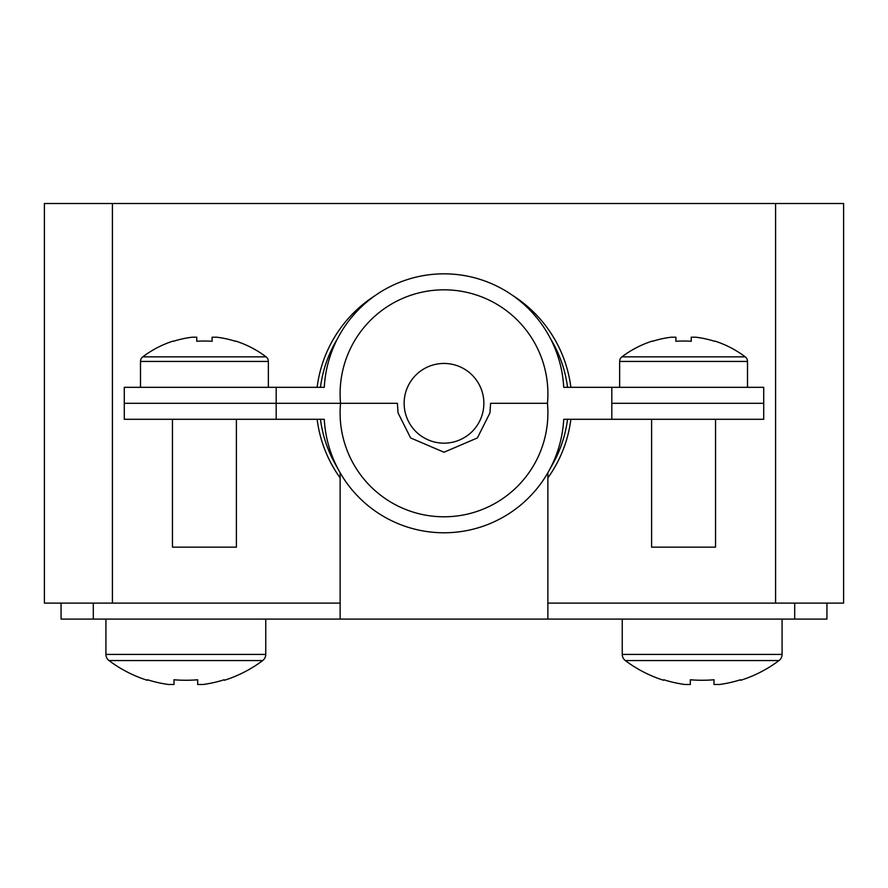 <?xml version="1.0" encoding="UTF-8"?>
<svg xmlns="http://www.w3.org/2000/svg" width="888" height="888" viewBox="0 0 888 888"><rect width="100%" height="100%" fill="white"/><g stroke="black" fill="none" stroke-linecap="round" stroke-linejoin="round"><path stroke-width="1.33" d="M483.86 403.307A39.86 39.86 0 0 0 444 363.447A39.86 39.86 0 0 0 404.14 403.307A39.86 39.86 0 0 0 444 443.168A39.86 39.86 0 0 0 483.86 403.307M320.457 419.291A124.575 124.575 0 0 0 337.496 467.943M550.505 467.943A124.575 124.575 0 0 0 567.543 419.291M570.873 387.323A127.872 127.872 0 0 0 512.42 295.282M375.58 295.282A127.872 127.872 0 0 0 317.127 387.323M490.598 403.307L547.452 403.307A103.896 103.896 0 0 0 444 289.821A103.896 103.896 0 0 0 340.548 403.307L124.276 403.307L397.402 403.307L398.046 412.898L410.611 437.939L444 452.236L477.389 437.939L489.954 412.898L490.598 403.307M340.548 403.307A103.896 103.896 0 0 0 444 516.794A103.896 103.896 0 0 0 547.452 403.307M124.276 419.291L124.276 387.323L324.286 387.323A119.88 119.88 0 0 1 444 273.837A119.88 119.88 0 0 1 563.714 387.323L763.724 387.323L763.724 403.307L611.821 403.307L763.724 403.307L763.724 419.291L563.714 419.291A119.88 119.88 0 0 1 444 532.778A119.88 119.88 0 0 1 324.286 419.291L124.276 419.291M547.874 472.738L547.874 619.091L826.95 619.091L826.95 603.107L843.6 603.107L843.6 203.507L44.4 203.507L44.4 603.107L340.126 603.107M317.127 419.291A127.872 127.872 0 0 0 340.126 477.888M547.874 477.888A127.872 127.872 0 0 0 570.873 419.291M826.95 603.107L547.874 603.107M340.126 472.738L340.126 619.091L61.05 619.091L61.05 603.107M547.874 619.091L340.126 619.091M611.821 419.291L611.821 387.323M276.179 419.291L276.179 387.323M567.543 387.323A124.575 124.575 0 0 0 550.505 338.683M337.496 338.683A124.575 124.575 0 0 0 320.457 387.323M105.916 619.091L105.916 654.423A7.67 7.67 0 0 0 108.98 660.55A127.872 127.872 0 0 0 147.253 680.264L147.497 679.764A127.328 127.328 0 0 0 168.476 684.493L174.004 684.493L174.004 679.764A126.318 113.042 -0 0 0 185.836 680.264A126.318 113.042 -0 0 0 197.669 679.764L197.669 684.493L203.197 684.493A127.328 127.328 0 0 0 224.176 679.764L224.42 680.264A127.872 127.872 0 0 0 262.693 660.55L108.98 660.55M265.756 619.091L265.756 654.423A7.67 7.67 0 0 1 262.693 660.55M622.244 619.091L622.244 654.423A7.67 7.67 0 0 0 625.307 660.55A127.872 127.872 0 0 0 663.58 680.264L663.824 679.764A127.328 127.328 0 0 0 684.803 684.493L690.331 684.493L690.331 679.764A126.318 113.042 -0 0 0 702.164 680.264A126.318 113.042 -0 0 0 713.996 679.764L713.996 684.493L719.524 684.493A127.328 127.328 0 0 0 740.503 679.764L740.747 680.264A127.872 127.872 0 0 0 779.02 660.55L625.307 660.55M782.084 619.091L782.084 654.423A7.67 7.67 0 0 1 779.02 660.55M140.493 387.323L140.493 361.438A5.75 5.75 0 0 1 142.779 356.843L266.078 356.843A102.298 102.298 0 0 0 235.575 341.036L235.442 341.292A102.009 102.009 0 0 0 216.694 337.207L212.099 337.207L212.099 341.292A101.099 90.476 180 0 0 204.429 341.036A101.099 90.476 180 0 0 196.759 341.292L196.759 337.207L192.163 337.207A102.009 102.009 0 0 0 173.415 341.292L173.282 341.036A102.298 102.298 0 0 0 142.779 356.843M268.365 387.323L268.365 361.438A5.75 5.75 0 0 0 266.078 356.843M236.397 419.291L236.397 547.163L172.461 547.163L172.461 419.291M619.635 387.323L619.635 361.438A5.75 5.75 0 0 1 621.922 356.843L745.221 356.843A102.298 102.298 0 0 0 714.718 341.036L714.585 341.292A102.009 102.009 0 0 0 695.837 337.207L691.241 337.207L691.241 341.292A101.099 90.476 180 0 0 683.571 341.036A101.099 90.476 180 0 0 675.901 341.292L675.901 337.207L671.306 337.207A102.009 102.009 0 0 0 652.558 341.292L652.425 341.036A102.298 102.298 0 0 0 621.922 356.843M747.507 387.323L747.507 361.438A5.75 5.75 0 0 0 745.221 356.843M715.539 419.291L715.539 547.163L651.603 547.163L651.603 419.291M112.421 203.507L112.421 603.107M775.579 203.507L775.579 603.107M794.705 619.091L794.705 603.107M93.296 619.091L93.296 603.107M265.756 654.423L105.916 654.423M782.084 654.423L622.244 654.423M140.493 361.438L268.365 361.438M619.635 361.438L747.507 361.438"/></g></svg>
